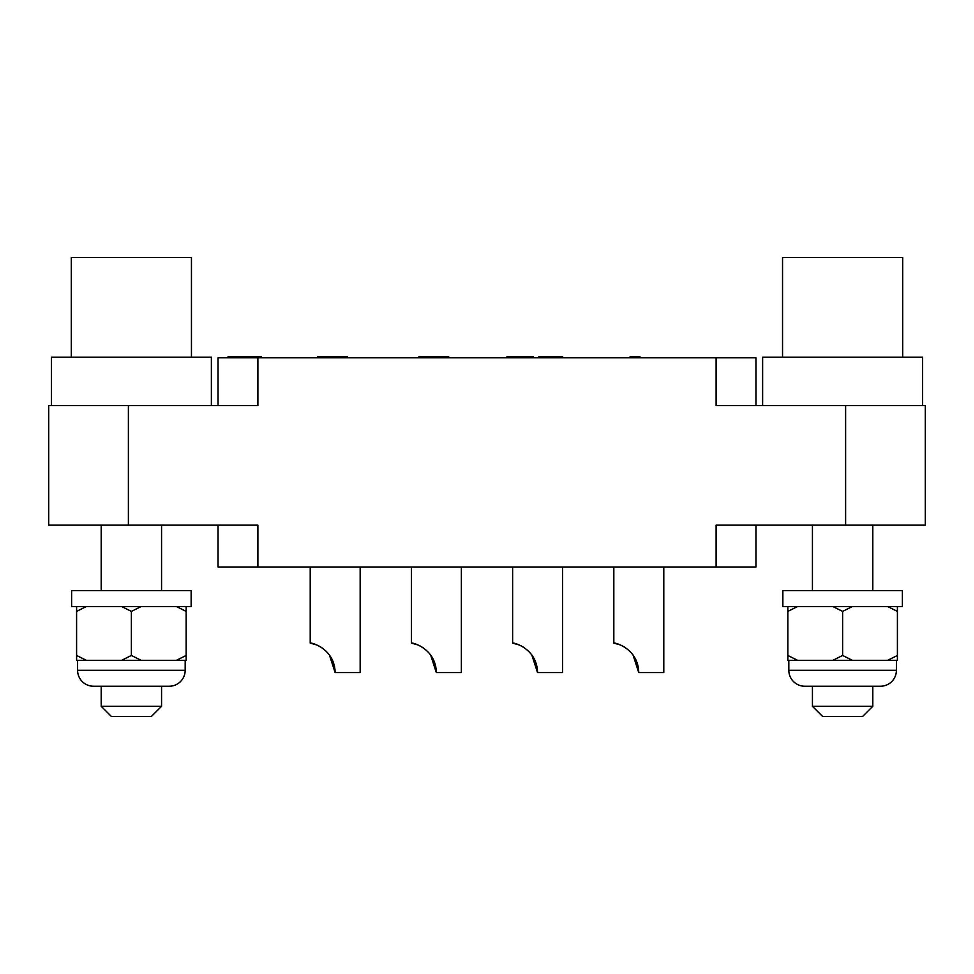 <?xml version="1.0" encoding="UTF-8"?>
<svg xmlns="http://www.w3.org/2000/svg" width="974" height="974" viewBox="0 0 974 974"><rect width="100%" height="100%" fill="white"/><g stroke="black" fill="none" stroke-linecap="round" stroke-linejoin="round"><path stroke-width="1.46" d="M845.615 405.61L716.109 405.61L716.109 357.799L257.891 357.799L257.891 405.61L128.385 405.61L128.385 525.156L257.891 525.156L257.891 566.99L716.109 566.99L716.109 525.156L845.615 525.156L845.615 405.61L925.3 405.61L925.3 525.156L845.615 525.156M755.958 405.61L755.958 357.799L716.109 357.799M218.042 405.61L218.042 357.799L257.891 357.799M128.385 525.156L48.7 525.156L48.7 405.61L128.385 405.61M211.37 405.61L211.37 357.202L51.391 357.202L51.391 405.61M218.042 525.156L218.042 566.99L257.891 566.99M755.958 525.156L755.958 566.99L716.109 566.99M872.801 590.597L872.801 525.156M812.438 590.597L812.438 525.156M902.387 590.597L782.852 590.597L782.852 606.534L902.387 606.534L902.387 590.597M797.596 606.534L787.832 611.392L787.832 606.534M787.832 611.392L787.832 660.323L797.596 660.323L787.832 655.465M852.384 606.534L842.62 611.392L832.855 606.534M842.62 611.392L842.62 655.465L832.855 660.323L797.596 660.323M897.407 606.534L897.407 611.392L887.643 606.534M897.407 611.392L897.407 655.465L887.643 660.323L852.384 660.323L842.62 655.465M887.643 660.323L897.407 660.323L897.407 655.465M852.384 660.323L832.855 660.323M896.409 660.323L896.409 670.295A15.937 15.937 0 0 1 880.472 686.232L804.768 686.232A15.937 15.937 0 0 1 788.83 670.295L896.409 670.295M788.83 660.323L788.83 670.295M872.801 686.232L872.801 706.272L812.438 706.272L812.438 686.232M872.801 706.272L862.672 716.414L822.58 716.414L812.438 706.272M310.207 566.99L310.207 643.108C309.695 642.11 334.642 647.747 335.117 672.584L360.161 672.584L360.161 566.99M335.117 672.584L329.407 654.966M332 659.24L332.828 661.066M334.399 666.021L334.606 666.995M334.91 669.004L335.019 670.124L334.91 669.004M310.207 643.108L316.526 644.885M318.157 645.604L319.265 646.164M320.129 646.639L322.004 647.82M332.256 659.763L333.023 661.516M411.418 566.99L411.418 643.108C410.906 642.11 435.853 647.747 436.315 672.584L461.372 672.584L461.372 566.99M436.315 672.584L430.618 654.966M433.211 659.24L434.039 661.066M435.609 666.021L435.804 666.995M436.121 669.004L436.23 670.124L436.121 669.004M411.418 643.108L417.736 644.885M419.356 645.604L420.476 646.164M421.34 646.639L423.215 647.82M433.467 659.763L434.221 661.516M512.628 566.99L512.628 643.108C512.105 642.11 537.064 647.747 537.526 672.584L562.582 672.584L562.582 566.99M537.526 672.584L531.828 654.966M534.422 659.24L535.25 661.066M536.82 666.021L537.015 666.995M537.319 669.004L537.429 670.124L537.319 669.004M512.628 643.108L518.947 644.885M520.566 645.604L521.674 646.164M522.539 646.639L524.426 647.82M534.665 659.763L535.432 661.516M613.827 566.99L613.827 643.108C613.316 642.11 638.262 647.747 638.737 672.584L663.793 672.584L663.793 566.99M638.737 672.584L633.039 654.966M635.62 659.24L636.448 661.066M638.019 666.021L638.226 666.995M638.53 669.004L638.64 670.124L638.53 669.004M613.839 643.108L620.146 644.885M621.777 645.604L622.885 646.164M623.75 646.639L625.625 647.82M635.876 659.763L636.643 661.516M191.452 257.586L191.452 357.202L191.452 257.586L71.309 257.586L71.309 357.202M161.562 590.597L161.562 525.156M101.199 590.597L101.199 525.156M191.148 590.597L71.613 590.597L71.613 606.534L191.148 606.534L191.148 590.597M86.357 606.534L76.593 611.392L76.593 606.534L76.593 660.323L86.357 660.323L76.593 655.465L76.593 660.323M141.145 606.534L131.38 611.392L121.616 606.534M131.38 611.392L131.38 655.465L121.616 660.323L86.357 660.323M186.168 606.534L186.168 611.392L176.404 606.534M186.168 611.392L186.168 655.465L176.404 660.323L141.145 660.323L131.38 655.465M176.404 660.323L186.168 660.323L186.168 655.465M141.145 660.323L121.616 660.323M185.17 660.323L185.17 670.295A15.937 15.937 0 0 1 169.233 686.232L93.528 686.232L101.199 686.232L101.199 706.272L111.328 716.414L151.42 716.414L161.562 706.272L101.199 706.272L111.328 716.414M77.591 660.323L77.591 670.295A15.937 15.937 0 0 0 93.528 686.232M151.42 716.414L161.562 706.272L161.562 686.232L169.233 686.232A15.937 15.937 0 0 0 185.17 670.295L77.591 670.295M261.215 357.799L261.215 356.801L256.223 356.801L256.223 357.799M252.911 357.799L252.911 356.801L256.223 356.801M236.305 357.799L236.305 356.801L252.911 356.801M232.981 357.799L232.981 356.801L236.305 356.801M228.001 357.799L228.001 356.801L232.981 356.801M529.503 357.799L529.503 356.801L533.484 356.801L533.484 357.799M520.201 357.799L520.201 356.801L529.503 356.801M510.912 357.799L510.912 356.801L520.201 356.801M506.918 357.799L506.918 356.801L510.912 356.801M556.726 357.799L556.726 356.801L562.704 356.801L562.704 357.799M551.747 357.799L551.747 356.801L556.726 356.801M546.767 357.799L546.767 356.801L551.747 356.801M538.805 357.799L538.805 356.801L546.767 356.801M640.003 357.799L640.003 356.801L635.024 356.801L635.024 357.799M630.044 357.799L630.044 356.801L635.024 356.801M418.869 357.799L418.869 356.801L448.746 356.801L448.746 357.799M345.052 357.799L345.052 356.801L347.535 356.801L347.535 357.799M346.707 357.799L346.707 356.801M342.556 357.799L342.556 356.801L345.052 356.801M339.244 357.799L339.244 356.801L342.556 356.801M335.92 357.799L335.92 356.801L339.244 356.801M329.273 357.799L329.273 356.801L335.92 356.801M325.961 357.799L325.961 356.801L329.273 356.801M322.637 357.799L322.637 356.801L325.961 356.801M320.142 357.799L320.142 356.801L322.637 356.801M318.486 357.799L318.486 356.801L320.142 356.801M317.658 357.799L317.658 356.801L318.486 356.801M922.609 405.61L922.609 357.202L762.63 357.202L762.63 405.61M782.548 357.202L782.548 257.586L902.691 257.586L902.691 357.202"/></g></svg>
